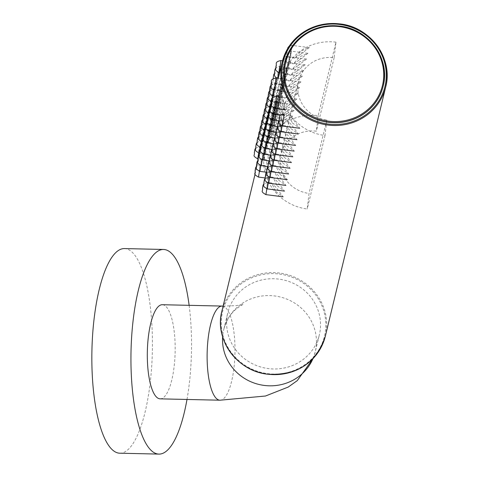 <?xml version="1.0" encoding="UTF-8"?>
<svg xmlns="http://www.w3.org/2000/svg" width="478" height="478" viewBox="0 0 478 478"><rect width="100%" height="100%" fill="white"/><g stroke="black" fill="none" stroke-linecap="round" stroke-linejoin="round"><path stroke-width="0.36" stroke-dasharray="2.39 1.79" d="M383.171 86.106A50.56 48.338 13.6 0 0 339.661 26.23A50.56 48.338 13.6 0 0 284.894 62.307M283.801 123.037L278.106 126.7L284.649 119.542L292.691 116.184L283.801 123.037M285.187 117.325L279.493 120.982L286.029 113.824L294.072 110.466L285.187 117.325M286.567 111.607L280.873 115.27L287.415 108.112L295.458 104.754L286.567 111.607M287.953 105.895L282.259 109.552L288.802 102.394L296.838 99.036L287.953 105.895M289.339 100.183L283.645 103.84L290.182 96.681L298.224 93.324L289.339 100.183M290.72 94.465L285.025 98.121L291.568 90.969L299.61 87.605L290.72 94.465M292.106 88.753L286.412 92.409L292.954 85.251L300.991 81.893L292.106 88.753M293.486 83.035L287.792 86.697L294.334 79.539L302.377 76.181L293.486 83.035M294.872 77.322L289.178 80.979L295.721 73.821L303.763 70.463L294.872 77.322M296.258 71.604L290.564 75.267L297.107 68.109L305.143 64.751L296.258 71.604M297.639 65.892L291.944 69.549L298.487 62.391L306.529 59.033L297.639 65.892M299.025 60.18L293.331 63.837L299.873 56.679L307.916 53.321L299.025 60.18M270.01 137.855L267.662 141.942L270.859 134.36L274.103 130.386L270.01 137.855M271.396 132.143L269.042 136.23L272.245 128.642L275.483 124.674L271.396 132.143M272.777 126.425L270.429 130.512L273.625 122.93L276.87 118.956L272.777 126.425M274.163 120.713L271.815 124.8L275.011 117.212L278.25 113.244L274.163 120.713M275.549 115.001L273.195 119.082L276.398 111.499L279.636 107.526L275.549 115.001M276.929 109.283L274.581 113.37L277.778 105.787L281.022 101.814L276.929 109.283M278.316 103.571L275.967 107.658L279.164 100.069L282.402 96.096L278.316 103.571M279.702 97.853L277.348 101.939L280.544 94.357L283.789 90.384L279.702 97.853M281.082 92.14L278.734 96.227L281.93 88.639L285.175 84.666L281.082 92.14M282.468 86.422L280.114 90.509L283.317 82.927L286.555 78.954L282.468 86.422M283.854 80.71L281.5 84.797L284.697 77.209L287.941 73.242L283.854 80.71M285.235 74.998L282.886 79.079L286.083 71.497L289.327 67.523L285.235 74.998M264.191 155.272C263.999 161.689 264.286 160.518 265.039 151.777L265.732 147.511L264.191 155.272L264.185 159.658L257.744 158.833L259.303 146.656L258.694 153.044M265.571 149.56C265.386 155.971 265.666 154.806 266.419 146.059L267.124 141.763L265.571 149.56L265.565 153.946L259.13 153.121L260.689 140.938L260.08 147.326M266.957 143.842C266.772 150.259 267.053 149.094 267.805 140.347L268.499 136.081L266.957 143.842L266.951 148.228L260.516 147.409L262.075 135.226L261.466 141.613M268.343 138.13C268.152 144.541 268.439 143.376 269.186 134.629L269.891 130.333L268.343 138.13L268.337 142.516L261.896 141.691L263.456 129.508L262.846 135.895M269.723 132.412C269.538 138.829 269.819 137.664 270.572 128.917L271.277 124.621L269.723 132.412L269.717 136.798L263.282 135.979L264.842 123.796L264.232 130.183M271.11 126.7C270.924 133.111 271.205 131.946 271.958 123.199L272.651 118.938L271.11 126.7L271.104 131.086L264.669 130.261L266.222 118.078L265.619 124.471M272.496 120.988C272.305 127.399 272.591 126.234 273.338 117.486L274.043 113.19L272.496 120.988L272.49 125.373L266.049 124.549L267.608 112.366L266.999 118.753M273.876 115.27C273.691 121.687 273.972 120.516 274.725 111.774L275.43 107.472L273.876 115.27L273.87 119.655L267.435 118.831L268.995 106.654L268.385 113.041M275.262 109.558C275.077 115.969 275.358 114.804 276.111 106.056L276.804 101.79L275.262 109.558L275.256 113.943L268.821 113.119L270.375 100.936L269.771 107.323M276.648 103.84C276.457 110.257 276.738 109.092 277.491 100.344L278.196 96.048L276.648 103.84L276.643 108.225L270.201 107.407L271.761 95.224L271.151 101.611M278.029 98.127C277.843 104.539 278.124 103.373 278.877 94.626L279.242 91.722L278.029 98.127L278.023 102.513L271.588 101.689L273.147 89.506L272.538 95.893M279.415 92.409C279.224 98.827 279.511 97.661 280.263 88.914L280.956 84.648L279.415 92.409L279.409 96.795L272.974 95.976L274.527 83.793L273.918 90.181M265.81 173.639L268.337 178.354L266.652 170.144L265.015 165.549L265.81 173.639M267.19 167.927L269.723 172.636L268.039 164.426L266.401 159.831L267.19 167.927M268.576 162.209L271.11 166.924L269.425 158.714L267.782 154.119L268.576 162.209M269.962 156.497L272.49 161.206L270.805 152.996L269.168 148.401L269.962 156.497M271.343 150.785L273.876 155.493L272.191 147.284L270.548 142.689L271.343 150.785M272.729 145.067L275.256 149.781L273.577 141.572L271.934 136.971L272.729 145.067M274.109 139.355L276.643 144.063L274.958 135.854L273.32 131.259L274.109 139.355M275.495 133.637L278.029 138.351L276.344 130.141L274.701 125.541L275.495 133.637M276.882 127.925L279.409 132.633L277.73 124.423L276.087 119.829L276.882 127.925M278.262 122.207L280.795 126.921L279.11 118.711L277.473 114.117L278.262 122.207M279.648 116.495L282.181 121.203L280.496 112.993L278.853 108.398L279.648 116.495M281.034 110.777L283.562 115.491L281.877 107.281L280.239 102.686L281.034 110.777M275.758 191.499L283.09 196.822L276.607 187.997L271.624 182.972L275.758 191.499M277.144 185.781L284.47 191.104L277.993 182.285L273.004 177.26L277.144 185.781M278.525 180.069L285.856 185.392L279.373 176.567L274.39 171.542L278.525 180.069M279.911 174.351L287.242 179.674L280.759 170.855L275.776 165.83L279.911 174.351M281.297 168.638L288.622 173.962L282.139 165.137L277.156 160.112L281.297 168.638M282.677 162.92L290.009 168.25L283.526 159.425L278.543 154.4L282.677 162.92M284.063 157.208L291.395 162.532L284.912 153.707L279.929 148.682L284.063 157.208M285.45 151.49L292.775 156.82L286.292 147.995L281.309 142.97L285.45 151.49M286.83 145.778L294.161 151.102L287.678 142.277L282.695 137.258L286.83 145.778M288.216 140.066L295.547 145.39L289.065 136.565L284.081 131.54L288.216 140.066M289.596 134.348L296.928 139.672L290.445 130.853L285.462 125.828L289.596 134.348M290.983 128.636L298.314 133.959L291.831 125.134L286.848 120.109L290.983 128.636M300.411 54.462L294.717 58.119L301.254 50.961L309.296 47.603L300.411 54.462M286.621 69.28L284.267 73.367L287.469 65.779L290.708 61.811L286.621 69.28M292.369 122.918L299.7 128.241L293.217 119.422L288.234 114.397L292.369 122.918M282.414 105.064L284.948 109.773L283.263 101.563L281.626 96.968L282.414 105.064M281.644 83.196C280.891 91.943 280.61 93.108 280.795 86.697L282.349 78.9L281.644 83.196M282.349 78.9L275.914 78.075L274.354 90.258L280.789 91.083L280.795 86.697M335.968 42.172A49.126 46.969 13.6 0 0 282.743 77.281A49.126 46.969 13.6 0 0 325.004 135.519L326.833 119.96A32.749 31.309 -166.4 0 1 298.654 81.135A32.749 31.309 -166.4 0 1 334.14 57.724L335.968 42.172L318.175 115.646A49.126 46.969 13.6 0 0 264.949 150.755A49.126 46.969 13.6 0 0 307.211 208.994L309.033 193.435A32.749 31.309 -166.4 0 1 280.861 154.609A32.749 31.309 -166.4 0 1 316.346 131.205L318.175 115.646M325.004 135.519L307.211 208.994M334.14 57.724L316.346 131.205M326.833 119.96L309.033 193.435M160.166 398.849A47.077 13.898 91.3 0 0 174.147 366.429A47.077 13.898 91.3 0 0 162.311 304.719M226.901 317.876A47.077 45.01 13.6 0 0 265.631 368.162A47.077 45.01 13.6 0 0 319.328 334.929A47.077 45.01 13.6 0 0 320.242 329.82A47.077 45.01 13.6 0 0 281.506 279.534A47.077 45.01 13.6 0 0 227.815 312.767A47.077 45.01 13.6 0 0 226.901 317.876M119.811 453.21A102.346 30.222 91.3 0 0 150.2 382.729A102.346 30.222 91.3 0 0 124.465 248.578M186.994 399.459A102.346 30.222 91.3 0 0 189.3 383.619A102.346 30.222 91.3 0 0 189.133 305.328M279.421 274.061A52.401 50.1 -166.4 0 1 325.518 330.489A52.401 50.1 -166.4 0 1 267.722 373.635A52.401 50.1 -166.4 0 1 221.625 317.201A52.401 50.1 -166.4 0 1 279.421 274.061M325.351 336.142A53.219 50.883 13.6 0 0 279.564 273.052A53.219 50.883 13.6 0 0 221.906 311.088M270.805 118.974L270.524 120.139L270.805 118.974M274.3 121.824L273.942 126.168L275.501 113.985L274.3 121.824M272.191 113.256L271.904 114.421L272.191 113.256M275.681 116.106L275.328 120.45L276.882 108.267L275.681 116.106M273.571 107.544L273.291 108.709L273.571 107.544M277.067 110.394L276.708 114.738L277.915 106.893L278.268 102.555L277.067 110.394M274.958 101.826L274.677 102.997L274.958 101.826M278.447 104.682L278.094 109.02L279.654 96.837L278.447 104.682M276.338 96.114L276.057 97.279L276.338 96.114M279.833 98.964L279.481 103.308L281.034 91.125L279.833 98.964M277.724 90.396L277.443 91.567L277.724 90.396M281.219 93.252L280.861 97.59L282.068 89.75L282.42 85.413L281.219 93.252M279.11 84.684L278.823 85.849L279.11 84.684M282.6 87.534L282.247 91.878L283.807 79.695L282.6 87.534M280.49 78.972L280.21 80.137L280.49 78.972M283.986 81.822L283.633 86.159L284.834 78.32L285.187 73.982L283.986 81.822M281.877 73.254L281.596 74.419L281.877 73.254M285.372 76.104L285.013 80.447L286.214 72.608L286.573 68.264L285.372 76.104M283.263 67.541L282.976 68.707L283.263 67.541M286.752 70.391L286.4 74.735L287.959 62.552L286.752 70.391M284.643 61.823L284.362 62.988L284.643 61.823M288.138 64.679L287.78 69.017L288.987 61.178L289.339 56.834L288.138 64.679M286.029 56.111L285.748 57.276L286.029 56.111M289.525 58.961L289.166 63.305L290.367 55.466L290.726 51.122L289.525 58.961M259.548 134.115L259.267 135.28L259.548 134.115M263.043 136.965L262.691 141.309L263.892 133.47L264.244 129.126L263.043 136.965M260.934 128.397L260.653 129.568L260.934 128.397M264.43 131.253L264.071 135.591L265.278 127.751L265.631 123.414L264.43 131.253M262.32 122.685L262.034 123.85L262.32 122.685M265.81 125.535L265.457 129.879L267.017 117.696L265.81 125.535M263.701 116.973L263.42 118.138L263.701 116.973M267.196 119.823L266.844 124.161L268.397 111.983L267.196 119.823M265.087 111.254L264.806 112.42L265.087 111.254M268.582 114.105L268.224 118.448L269.431 110.609L269.783 106.265L268.582 114.105M266.473 105.542L266.186 106.708L266.473 105.542M269.962 108.392L269.61 112.736L271.169 100.553L269.962 108.392M267.853 99.824L267.572 100.989L267.853 99.824M271.349 102.68L270.996 107.018L272.197 99.179L272.55 94.835L271.349 102.68M269.239 94.112L268.959 95.277L269.239 94.112M272.735 96.962L272.376 101.306L273.936 89.123L272.735 96.962M270.626 88.394L270.339 89.565L270.626 88.394M274.115 91.25L273.763 95.588L275.322 83.405L274.115 91.25M272.006 82.682L271.725 83.847L272.006 82.682M275.501 85.532L275.143 89.876L276.35 82.037L276.702 77.693L275.501 85.532M273.159 78.709L273.034 80.919L273.643 82.371L276.529 84.158L278.088 71.981L276.529 84.158L281.5 84.797M278.865 72.65L279.475 66.263L277.969 78.338M258.484 177.093L260.044 164.91L259.435 171.297M259.871 171.375L261.43 159.198L260.821 165.585M261.251 165.663L262.81 153.48L262.201 159.867M262.637 159.945L264.197 147.768L263.587 154.155M264.023 154.233L265.577 142.05L264.973 148.437M265.404 148.521L266.963 136.338L266.354 142.725M266.79 142.803L268.349 130.619L267.74 137.007M268.176 137.09L269.729 124.907L269.126 131.295M269.556 131.372L271.116 119.189L270.506 125.583M270.942 125.66L272.502 113.477L271.892 119.864M272.329 119.942L273.882 107.765L273.279 114.152M273.709 114.23L275.268 102.047L274.659 108.434M265.899 194.624L267.459 182.441L266.849 188.828M267.286 188.906L268.845 176.723L268.236 183.116M268.666 183.194L270.225 171.01L269.616 177.398M270.052 177.475L271.612 165.298L271.002 171.686M271.438 171.763L272.992 159.58L272.388 165.968M272.819 166.051L274.378 153.868L273.769 160.255M274.205 160.333L275.764 148.15L275.155 154.537M275.591 154.621L277.144 142.438L276.541 148.825M276.971 148.903L278.531 136.72L277.921 143.107M278.357 143.191L279.917 131.008L279.307 137.395M279.744 137.473L281.297 125.296L280.694 131.683M281.124 131.761L282.683 119.578L282.074 125.965M287.415 50.393L287.129 51.564L287.415 50.393M290.905 53.249L290.552 57.587L292.112 45.404L290.905 53.249M280.855 60.551L279.295 72.734M282.51 126.043L284.069 113.866L288.234 114.397M275.095 108.518L276.654 96.335L281.626 96.968M219.982 400.211A47.077 13.898 91.3 0 0 233.963 367.791A47.077 13.898 91.3 0 0 222.121 306.075M312.941 358.679A47.077 45.01 13.6 0 0 315.247 351.778A47.077 45.01 13.6 0 0 316.161 346.664A47.077 45.01 13.6 0 0 277.425 296.384A47.077 45.01 13.6 0 0 223.734 329.617A47.077 45.01 13.6 0 0 222.82 334.725A47.077 45.01 13.6 0 0 222.623 336.811M278.262 78.38L255.067 174.159M292.691 116.184L275.501 113.985C268.403 115.497 272.048 117.516 270.512 120.181C271.349 122.858 267.758 122.649 273.942 126.168L278.106 126.7M294.072 110.466L276.882 108.267C269.789 109.785 273.434 111.804 271.898 114.463C272.735 117.146 269.144 116.931 275.328 120.45L279.493 120.982M295.458 104.754L278.268 102.555C271.175 104.067 274.814 106.086 273.285 108.751C274.115 111.428 270.53 111.219 276.708 114.738L280.873 115.27M296.838 99.036L279.654 96.837C272.556 98.354 276.2 100.374 274.665 103.033C275.501 105.716 271.91 105.501 278.094 109.02L282.259 109.552M298.224 93.324L281.034 91.125C273.942 92.636 277.581 94.656 276.051 97.321C276.887 100.004 273.296 99.788 279.481 103.308L283.645 103.84M299.61 87.605L282.42 85.413C275.328 86.924 278.967 88.944 277.437 91.609C278.268 94.286 274.677 94.076 280.861 97.59L285.025 98.121M300.991 81.893L283.807 79.695C276.708 81.206 280.353 83.226 278.817 85.891C279.654 88.573 276.063 88.358 282.247 91.878L286.412 92.409M302.377 76.181L285.187 73.982C278.094 75.494 281.733 77.514 280.204 80.179C281.04 82.855 277.449 82.646 283.633 86.159L287.792 86.697M303.763 70.463L286.573 68.264C279.475 69.776 283.119 71.802 281.584 74.46C282.42 77.143 278.829 76.928 285.013 80.447L289.178 80.979M305.143 64.751L287.959 62.552C280.861 64.064 284.506 66.084 282.97 68.748C283.807 71.425 280.216 71.216 286.4 74.735L290.564 75.267M306.529 59.033L289.339 56.834C282.247 58.352 285.886 60.371 284.356 63.03C285.193 65.713 281.602 65.498 287.78 69.017L291.944 69.549M307.916 53.321L290.726 51.122C283.627 52.634 287.272 54.653 285.736 57.318C286.573 60.001 282.982 59.786 289.166 63.305L293.331 63.837M274.103 130.386L264.244 129.126C257.152 130.637 260.791 132.657 259.261 135.322C260.098 138.005 256.507 137.789 262.691 141.309L267.662 141.942M275.483 124.668L265.631 123.414C258.538 124.925 262.177 126.945 260.647 129.61C261.478 132.287 257.893 132.077 264.071 135.591L269.042 136.23M276.87 118.956L267.017 117.696C259.918 119.207 263.563 121.233 262.028 123.892C262.864 126.574 259.273 126.359 265.457 129.879L270.429 130.512M278.25 113.244L268.397 111.983C261.305 113.495 264.943 115.515 263.414 118.18C264.25 120.856 260.659 120.647 266.844 124.161L271.815 124.8M279.636 107.526L269.783 106.265C262.685 107.783 266.33 109.803 264.8 112.461C265.631 115.144 262.04 114.929 268.224 118.448L273.195 119.082M281.022 101.814L271.169 100.553C264.071 102.065 267.716 104.085 266.18 106.749C267.017 109.426 263.426 109.217 269.61 112.736L274.581 113.37M282.402 96.096L272.55 94.835C265.457 96.353 269.096 98.372 267.566 101.031C268.403 103.714 264.812 103.499 270.996 107.018L275.967 107.658M283.789 90.384L273.936 89.123C266.838 90.635 270.482 92.654 268.947 95.319C269.783 98.002 266.192 97.787 272.376 101.306L277.348 101.939M285.175 84.666L275.322 83.405C268.224 84.923 271.868 86.942 270.333 89.607C271.169 92.284 267.578 92.075 273.763 95.588L278.734 96.227M286.555 78.954L276.702 77.693C269.61 79.205 273.249 81.224 271.719 83.889C272.556 86.572 268.965 86.357 275.143 89.876L280.114 90.509M276.989 78.213L282.886 79.079M268.337 178.354L265.159 177.947M269.723 172.636L266.545 172.229M271.11 166.924L267.925 166.517M272.49 161.206L269.311 160.799M273.876 155.493L270.697 155.087M275.256 149.781L272.078 149.369M276.643 144.063L273.464 143.657M278.029 138.351L274.85 137.945M279.409 132.633L276.23 132.227M280.795 126.921L277.616 126.515M282.181 121.203L279.003 120.797M283.562 115.491L280.574 115.108M287.523 48.858L287.123 51.606C287.959 54.283 284.368 54.074 290.552 57.587L294.717 58.119M284.267 73.367L279.624 72.77M282.743 77.281L282.343 78.936M282.014 80.292L280.956 84.648M280.628 86.01L279.576 90.36M279.242 91.722L278.19 96.078M277.861 97.44L276.804 101.79M276.475 103.152L275.424 107.508M275.095 108.864L274.037 113.22M273.709 114.583L272.651 118.938M272.323 120.295L271.271 124.65M270.942 126.013L269.885 130.369M269.556 131.725L268.499 136.081M268.17 137.443L267.118 141.793M266.79 143.155L265.732 147.511M265.404 148.867L264.949 150.755M298.654 81.135L280.861 154.609M290.708 61.811L282.546 60.766M309.296 47.603L292.112 45.404L289.25 46.109M286.848 120.109L282.683 119.578L278.973 121.071M285.462 125.828L281.297 125.296L277.593 126.784M284.081 131.54L279.917 131.008L276.206 132.502M282.695 137.258L278.531 136.72L274.82 138.214M281.309 142.97L277.144 142.438L273.44 143.932M279.929 148.682L275.764 148.15L272.054 149.644M278.543 154.4L274.378 153.868L270.668 155.356M277.156 160.112L272.992 159.58L269.287 161.074M275.776 165.83L271.612 165.298L267.901 166.786M274.39 171.542L270.225 171.01L266.515 172.504M273.004 177.26L268.845 176.723L265.135 178.216M271.624 182.972L267.459 182.441L263.748 183.934M280.239 102.686L275.268 102.047L271.558 103.541M278.853 108.398L273.882 107.765L270.178 109.253M277.473 114.111L272.502 113.477L268.791 114.971M276.087 119.829L271.116 119.189L267.405 120.683M274.701 125.541L269.729 124.907L266.025 126.401M273.32 131.259L268.349 130.619L264.639 132.113M271.934 136.971L266.963 136.338L263.253 137.831M270.548 142.689L265.577 142.05L261.872 143.543M269.168 148.401L264.197 147.768L260.486 149.256M267.782 154.119L262.81 153.48L259.1 154.974M266.401 159.831L261.43 159.198L257.72 160.686M265.015 165.543L260.044 164.91L256.333 166.404M280.968 84.618L274.527 83.793L270.817 85.287M279.582 90.33L273.147 89.506L269.437 90.999M278.196 96.048L271.761 95.224L268.05 96.711M276.816 101.76L270.375 100.936L266.67 102.429M275.43 107.472L268.995 106.654L265.284 108.142M274.043 113.19L267.608 112.366L263.898 113.86M272.663 118.903L266.222 118.078L262.518 119.572M271.277 124.621L264.842 123.796L261.131 125.29M269.891 130.333L263.456 129.508L259.745 131.002M268.511 136.051L262.075 135.226L258.365 136.72M267.124 141.763L260.689 140.938L256.979 142.432M265.744 147.475L259.303 146.656L255.593 148.144M289.327 67.523L279.475 66.263L275.764 67.757M287.941 73.242L278.088 71.981L274.378 73.469M313.15 358.464L315.247 351.778L319.328 334.929M223.112 306.099L236.12 305.657L243.433 304.462C242.615 304.343 239.753 306.249 234.847 310.18C229.56 315.11 225.855 321.592 223.734 329.617L227.815 312.767"/><path stroke-width="0.72" d="M284.894 62.307A50.56 48.338 13.6 0 0 284.882 62.367A50.56 48.338 13.6 0 0 328.374 122.302A50.56 48.338 13.6 0 0 383.153 86.165A50.56 48.338 13.6 0 0 383.171 86.106M219.982 400.211A47.077 13.898 91.3 0 1 208.139 338.496A47.077 13.898 91.3 0 1 222.121 306.075L162.311 304.719A47.077 13.898 91.3 0 0 148.329 337.139A47.077 13.898 91.3 0 0 160.166 398.849L219.982 400.211L265.493 396.017L288.204 387.066L297.262 380.637L313.15 358.464M189.133 305.328A102.346 30.222 91.3 0 0 163.566 249.468L124.465 248.578A102.346 30.222 91.3 0 0 94.07 319.059A102.346 30.222 91.3 0 0 119.811 453.21L158.911 454.1A102.346 30.222 91.3 0 0 186.994 399.459M163.566 249.468A102.346 30.222 91.3 0 0 133.171 319.949A102.346 30.222 91.3 0 0 158.911 454.1M339.691 26.111A50.56 48.338 -166.4 0 1 383.183 86.052A50.56 48.338 -166.4 0 1 328.404 122.183A50.56 48.338 -166.4 0 1 284.906 62.248A50.56 48.338 -166.4 0 1 339.691 26.111M328.547 121.173A49.736 47.555 13.6 0 0 383.41 80.22A49.736 47.555 13.6 0 0 339.655 26.654A49.736 47.555 13.6 0 0 284.792 67.607A49.736 47.555 13.6 0 0 328.547 121.173M339.9 23.936A53.219 50.883 -166.4 0 1 385.686 87.026A53.219 50.883 -166.4 0 1 328.022 125.063A53.219 50.883 -166.4 0 1 282.235 61.973A53.219 50.883 -166.4 0 1 339.9 23.936M328.171 124.053A52.401 50.1 13.6 0 0 385.961 80.907A52.401 50.1 13.6 0 0 339.864 24.48A52.401 50.1 13.6 0 0 282.068 67.619A52.401 50.1 13.6 0 0 328.171 124.053M267.686 374.178A53.219 50.883 13.6 0 0 325.351 336.142C316.406 363.017 297.179 375.708 267.674 374.214C237.13 371.203 214.084 339.44 221.906 311.088A53.219 50.883 13.6 0 0 267.686 374.178M274.378 73.469L273.631 74.903L273.159 78.709M274.778 71.252L274.491 72.417L274.778 71.252M277.969 78.338L278.865 72.65M254.326 152.811L254.607 151.646L254.326 152.811M258.694 153.044L257.744 158.833C251.565 155.32 255.156 155.529 254.32 152.852L254.846 149.578L255.593 148.144M255.712 147.093L255.993 145.927L255.712 147.093M260.08 147.326L259.13 153.121C252.946 149.602 256.537 149.817 255.7 147.134L256.226 143.866L256.979 142.432M257.092 141.38L257.379 140.215L257.092 141.38M261.466 141.613L260.516 147.409C254.332 143.89 257.923 144.099 257.086 141.422L257.612 138.148L258.365 136.72M258.479 135.662L258.759 134.497L258.479 135.662M262.846 135.895L261.896 141.691C255.718 138.172 259.309 138.387 258.473 135.704L258.998 132.436L259.745 131.002M259.865 129.95L260.146 128.785L259.865 129.95M264.232 130.183L263.282 135.979C257.098 132.46 260.689 132.675 259.853 129.992L260.379 126.718L261.131 125.29M261.245 124.238L261.526 123.067L261.245 124.238M265.619 124.471L264.669 130.261C258.484 126.748 262.075 126.957 261.239 124.28L261.765 121.006L262.518 119.572M262.631 118.52L262.912 117.355L262.631 118.52M266.999 118.753L266.049 124.549C259.871 121.03 263.456 121.245 262.625 118.562L263.151 115.288L263.898 113.86M264.011 112.808L264.298 111.643L264.011 112.808M268.385 113.041L267.435 118.831C261.251 115.318 264.842 115.527 264.005 112.85L264.531 109.576L265.284 108.142M265.398 107.09L265.678 105.925L265.398 107.09M269.771 107.323L268.821 113.119C262.637 109.599 266.228 109.815 265.392 107.132L265.917 103.863L266.67 102.429M266.784 101.378L267.065 100.213L266.784 101.378M271.151 101.611L270.201 107.407C264.017 103.887 267.608 104.096 266.778 101.42L267.304 98.145L268.05 96.711M268.164 95.66L268.451 94.495L268.164 95.66M272.538 95.893L271.588 101.689C265.404 98.169 268.995 98.384 268.158 95.702L268.684 92.433L269.437 90.999M269.55 89.948L269.831 88.783L269.55 89.948M273.918 90.181L272.974 95.976C266.79 92.457 270.381 92.666 269.544 89.989L270.07 86.715L270.817 85.287M255.067 171.064L255.348 169.899L255.067 171.064M259.435 171.297L258.484 177.093C252.3 173.574 255.891 173.789 255.055 171.106L255.587 167.832L256.333 166.404M256.447 165.352L256.734 164.181L256.447 165.352M260.821 165.585L259.871 171.375C253.687 167.862 257.278 168.071 256.441 165.394L256.967 162.12L257.72 160.686M257.833 159.634L258.114 158.469L257.833 159.634M262.201 159.867L261.251 165.663C255.073 162.144 258.664 162.359 257.827 159.676L258.353 156.402L259.1 154.974M259.219 153.922L259.5 152.757L259.219 153.922M263.587 154.155L262.637 159.945C256.453 156.431 260.044 156.641 259.207 153.964L259.733 150.69L260.486 149.256M260.6 148.204L260.886 147.039L260.6 148.204M264.973 148.437L264.023 154.233C257.839 150.713 261.43 150.929 260.594 148.246L261.119 144.977L261.872 143.543M261.986 142.492L262.267 141.327L261.986 142.492M266.354 142.725L265.404 148.521C259.225 145.001 262.81 145.21 261.98 142.534L262.506 139.259L263.253 137.831M263.372 136.774L263.653 135.609L263.372 136.774M267.74 137.007L266.79 142.803C260.606 139.283 264.197 139.498 263.36 136.816L263.886 133.547L264.639 132.113M264.752 131.062L265.033 129.897L264.752 131.062M269.126 131.295L268.176 137.09C261.992 133.571 265.583 133.786 264.746 131.103L265.272 127.829L266.025 126.401M266.138 125.35L266.419 124.178L266.138 125.35M270.506 125.583L269.556 131.372C263.372 127.859 266.963 128.068 266.132 125.391L266.658 122.117L267.405 120.683M267.519 119.631L267.805 118.466L267.519 119.631M271.892 119.864L270.942 125.66C264.758 122.141 268.349 122.356 267.513 119.673L268.039 116.399L268.791 114.971M268.905 113.919L269.186 112.754L268.905 113.919M273.279 114.152L272.329 119.942C266.144 116.429 269.735 116.638 268.899 113.961L269.425 110.687L270.178 109.253M270.291 108.201L270.572 107.036L270.291 108.201M274.659 108.434L273.709 114.23C267.525 110.711 271.116 110.926 270.279 108.243L270.811 104.975L271.558 103.541M262.482 188.595L262.763 187.43L262.482 188.595M266.849 188.828L265.899 194.624C259.715 191.104 263.306 191.32 262.47 188.637L263.002 185.362L263.748 183.934M263.862 182.883L264.149 181.712L263.862 182.883M268.236 183.116L267.286 188.906C261.102 185.392 264.692 185.601 263.856 182.925L264.382 179.65L265.135 178.216M265.248 177.165L265.529 176L265.248 177.165M269.616 177.398L268.666 183.194C262.488 179.674 266.079 179.889 265.242 177.207L265.768 173.932L266.515 172.504M266.634 171.453L266.915 170.288L266.634 171.453M271.002 171.686L270.052 177.475C263.868 173.962 267.459 174.171 266.622 171.494L267.148 168.22L267.901 166.786M268.015 165.735L268.301 164.569L268.015 165.735M272.388 165.968L271.438 171.763C265.254 168.244 268.845 168.459 268.009 165.776L268.534 162.508L269.287 161.074M269.401 160.022L269.682 158.857L269.401 160.022M273.769 160.255L272.819 166.051C266.64 162.532 270.231 162.741 269.395 160.064L269.921 156.79L270.668 155.356M270.787 154.304L271.068 153.139L270.787 154.304M275.155 154.537L274.205 160.333C268.021 156.814 271.612 157.029 270.775 154.346L271.301 151.078L272.054 149.644M272.167 148.592L272.448 147.427L272.167 148.592M276.541 148.825L275.591 154.621C269.407 151.102 272.998 151.311 272.161 148.634L272.687 145.36L273.44 143.932M273.553 142.88L273.834 141.709L273.553 142.88M277.921 143.107L276.971 148.903C270.793 145.384 274.378 145.599 273.547 142.916L274.073 139.648L274.82 138.214M274.934 137.162L275.22 135.997L274.934 137.162M279.307 137.395L278.357 143.191C272.173 139.672 275.764 139.887 274.928 137.204L275.453 133.93L276.206 132.502M276.32 131.45L276.601 130.279L276.32 131.45M280.694 131.683L279.744 137.473C273.559 133.959 277.15 134.169 276.314 131.492L276.84 128.218L277.593 126.784M277.706 125.732L277.987 124.567L277.706 125.732M282.074 125.965L281.124 131.761C274.94 128.241 278.531 128.457 277.694 125.774L278.226 122.499L278.973 121.071M276.159 65.54L275.878 66.705L276.159 65.54M280.855 60.551C273.763 62.062 277.401 64.082 275.872 66.747C276.708 69.424 273.117 69.214 279.295 72.734L280.855 60.551L282.546 60.766M279.086 120.02L279.373 118.855L279.086 120.02M283.711 118.203L282.51 126.043C276.326 122.529 279.917 122.738 279.08 120.062C280.616 117.397 276.971 115.377 284.069 113.866L283.711 118.203M271.671 102.489L271.958 101.324L271.671 102.489M276.296 100.673L275.095 108.518C268.911 104.999 272.502 105.208 271.665 102.531C273.201 99.866 269.556 97.847 276.654 96.335L276.296 100.673M270.936 84.236L271.217 83.064L270.936 84.236M275.555 82.419L274.354 90.258C268.17 86.739 271.761 86.954 270.924 84.271C272.46 81.613 268.815 79.593 275.914 78.075L275.555 82.419M222.623 336.811A47.077 45.01 13.6 0 0 258.897 384.443A47.077 45.01 13.6 0 0 312.941 358.679M383.153 86.165L383.183 86.052C390.616 59.117 368.717 28.937 339.703 26.081C311.668 24.653 293.408 36.71 284.906 62.248L284.882 62.367M325.351 336.142L385.686 87.026C393.508 58.675 370.456 26.905 339.912 23.9C310.407 22.4 291.18 35.091 282.235 61.973L278.262 78.38M255.067 174.159L221.906 311.088M275.764 67.757L274.826 70.021L274.42 75.201L275.029 76.659L276.989 78.213M265.159 177.947L258.484 177.093M266.545 172.229L259.871 171.375M267.925 166.517L261.251 165.663M269.311 160.799L262.637 159.945M270.697 155.087L264.023 154.233M272.078 149.369L265.404 148.521M273.464 143.657L266.79 142.803M274.85 137.945L268.176 137.09M276.23 132.227L269.556 131.372M277.616 126.515L270.942 125.66M279.003 120.797L272.329 119.942M280.574 115.108L273.709 114.23M283.09 196.822L265.899 194.624M284.47 191.104L267.286 188.906M285.856 185.392L268.666 183.194M287.242 179.674L270.052 177.475M288.622 173.962L271.438 171.763M290.009 168.244L272.819 166.051M291.395 162.532L274.205 160.333M292.775 156.82L275.591 154.621M294.161 151.102L276.971 148.903M295.547 145.39L278.357 143.191M296.928 139.672L279.744 137.473M298.314 133.959L281.124 131.761M279.624 72.77L279.295 72.734M299.7 128.241L282.51 126.043M284.948 109.773L275.095 108.518M287.523 48.858L288.019 47.459L289.25 46.109M222.121 306.075L223.112 306.099"/></g></svg>
